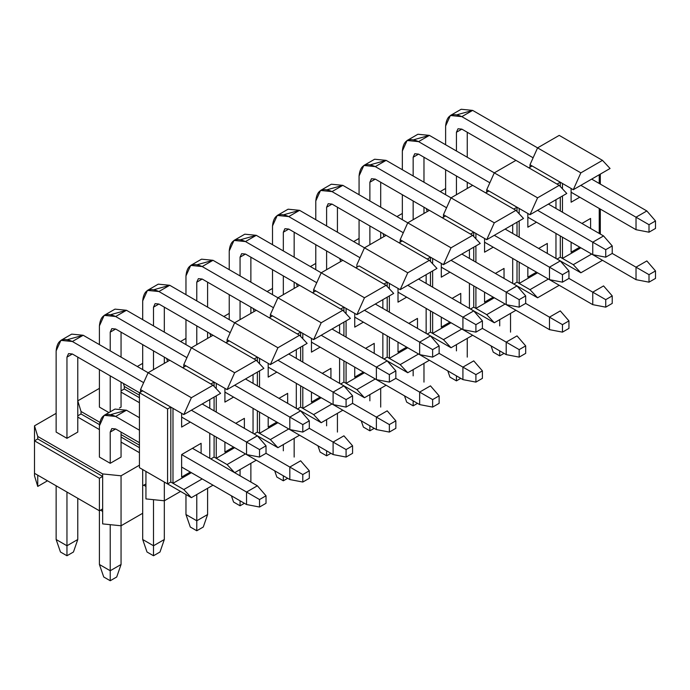 <?xml version="1.0" encoding="UTF-8"?>
<svg xmlns="http://www.w3.org/2000/svg" width="690" height="690" viewBox="0 0 690 690"><rect width="100%" height="100%" fill="white"/><g stroke="black" fill="none" stroke-linecap="round" stroke-linejoin="round"><path stroke-width="1.03" d="M266.021 453.313L266.021 445.818L259.535 449.57L259.535 457.065L266.021 453.313L259.535 457.065L246.546 454.563L246.546 442.074L259.535 449.57L266.021 445.818L266.021 453.313L302.807 474.548L302.807 482.043L309.301 478.299L309.301 470.804L302.807 474.548L309.301 470.804L309.301 478.299L302.807 482.043L289.826 479.55L289.826 467.052L300.642 460.808L309.301 470.804L300.642 460.808L289.826 467.052L266.021 453.313M257.37 435.821L266.021 445.818L257.37 435.821L246.546 442.074L257.37 435.821L202.187 403.969L257.37 435.83M148.1 372.738L83.188 335.262L72.364 341.507L143.641 382.657L72.364 341.507C62.583 337.048 57.167 340.17 56.14 350.874L56.14 432.078L56.14 350.874L60.892 340.368L72.364 341.507L83.188 335.262L148.1 372.738L169.731 360.249L213.012 385.227L220.584 393.352L213.012 385.227L169.731 360.249L148.1 372.738L191.371 397.725L213.012 385.227L191.371 397.725L183.799 414.587L220.584 393.352L183.799 414.587L172.983 408.342L183.799 414.587L191.371 397.725L148.1 372.738L140.527 389.6L148.1 372.738M191.371 410.214L246.546 442.074L191.371 410.214M56.14 485.795L56.14 539.511L66.956 545.764L66.956 492.039L66.956 555.752L60.461 552.009L56.14 539.511L56.14 485.795M66.956 438.322L66.956 357.127L72.364 353.996L139.44 392.722L72.364 353.996L66.956 357.127L66.956 438.322L56.14 432.078L66.956 438.322L77.772 432.078L77.772 357.118L77.772 432.078L66.956 438.322M181.634 417.088L246.546 454.563L259.535 457.065L259.535 449.57L246.546 442.074L246.546 454.563L181.634 417.088M77.772 498.292L77.772 539.511L66.956 545.764L77.772 539.511L77.772 498.292M67.654 339.592L83.188 335.262L71.708 334.124L60.892 340.368M73.451 552.009L66.956 555.752L73.451 552.009L77.772 539.511L73.451 552.009M72.364 353.996L68.543 353.616L66.956 357.127L72.364 353.996M56.14 539.511L60.461 552.009L66.956 555.752L66.956 545.764L56.14 539.511M309.301 428.326L309.301 420.831L302.807 424.583L302.807 432.078L309.301 428.326L302.807 432.078L289.826 429.577L289.826 417.088L302.807 424.583L309.301 420.831L309.301 428.326L346.078 449.57L346.078 457.065L352.573 453.313L352.573 445.818L346.078 449.57L352.573 445.818L352.573 453.313L346.078 457.065L333.098 454.563L333.098 442.074L343.922 435.821L352.573 445.818L343.922 435.821L333.098 442.074L309.301 428.326M300.642 410.843L309.301 420.831L300.642 410.843L289.826 417.088L300.642 410.843L245.468 378.983L300.642 410.843M191.371 347.751L126.46 310.276L115.644 316.52L186.921 357.67L115.644 316.52C105.855 312.061 100.447 315.183 99.412 325.896L99.412 344.629L99.412 325.896L104.164 315.382L115.644 316.52L126.46 310.276L191.371 347.751L213.012 335.262L256.283 360.249L263.856 368.365L256.283 360.249L213.012 335.262L191.371 347.751L234.652 372.738L256.283 360.249L234.652 372.738L227.079 389.6L263.856 368.365L227.079 389.6L216.255 383.355L227.079 389.6L234.652 372.738L191.371 347.751L183.799 364.613L191.371 347.751M234.652 385.227L289.826 417.088L234.652 385.227M99.412 369.616L99.412 407.091L99.412 369.616M110.228 411.827L110.228 375.86L110.228 411.827M110.228 350.874L110.228 332.14L115.644 329.018L182.721 367.744L115.644 329.018L110.228 332.14L110.228 350.874M224.914 392.101L289.826 429.577L302.807 432.078L302.807 424.583L289.826 417.088L289.826 429.577L224.914 392.101M121.052 332.14L121.052 357.118L121.052 332.14M121.052 382.105L121.052 407.091L121.052 382.105M110.935 314.606L126.46 310.276L114.989 309.137L104.164 315.382M115.644 329.018L111.814 328.638L110.228 332.14L115.644 329.018M352.573 403.348L352.573 395.844L346.078 399.596L346.078 407.091L352.573 403.348L346.078 407.091L333.098 404.59L333.098 392.101L346.078 399.596L352.573 395.844L352.573 403.348L389.358 424.583L389.358 432.078L395.844 428.326L395.844 420.831L389.358 424.583L395.844 420.831L395.844 428.326L389.358 432.078L376.378 429.577L376.378 417.088L387.194 410.843L395.844 420.831L387.194 410.843L376.378 417.088L352.573 403.348M343.922 385.857L352.573 395.844L343.922 385.857L333.098 392.101L343.922 385.857L288.739 353.996L343.922 385.857M234.652 322.765L169.731 285.289L158.916 291.534L230.193 332.692L158.916 291.534C149.126 287.075 143.718 290.205 142.692 300.909L142.692 319.643L142.692 300.909L147.444 290.404L158.916 291.534L169.731 285.289L234.652 322.765L256.283 310.276L299.555 335.262L307.136 343.379L299.555 335.262L256.283 310.276L234.652 322.765L277.923 347.751L299.555 335.262L277.923 347.751L270.351 364.613L307.136 343.379L270.351 364.613L259.535 358.369L270.351 364.613L277.923 347.751L234.652 322.765L227.079 339.635L234.652 322.765M277.923 360.249L333.098 392.101L277.923 360.249M142.692 344.629L142.692 369.616L142.692 344.629M153.508 369.616L153.508 350.874L153.508 369.616M153.508 325.887L153.508 307.154L158.916 304.031L225.992 342.757L158.916 304.031L153.508 307.154L153.508 325.887M268.186 367.115L333.098 404.59L346.078 407.091L346.078 399.596L333.098 392.101L333.098 404.59L268.186 367.115M164.324 307.154L164.324 332.14L164.324 307.154M164.324 357.118L164.324 363.371L164.324 357.118M154.206 289.627L169.731 285.289L158.26 284.151L147.444 290.404M158.916 304.031L155.095 303.652L153.508 307.154L158.916 304.031M395.844 378.362L395.844 370.866L389.358 374.61L389.358 382.105L395.844 378.362L389.358 382.105L376.378 379.612L376.378 367.115L389.358 374.61L395.844 370.866L395.844 378.362L432.63 399.596L432.63 407.091L439.125 403.348L439.125 395.853L432.63 399.596L439.125 395.853L439.125 403.348L432.63 407.091L419.649 404.59L419.649 392.101L430.465 385.857L439.125 395.853L430.465 385.857L419.649 392.101L395.844 378.362M387.194 360.87L395.844 370.866L387.194 360.87L376.378 367.115L387.194 360.87L332.019 329.018L387.194 360.87M277.923 297.787L213.012 260.303L202.196 266.556L273.473 307.706L202.196 266.556C192.407 262.096 186.999 265.219 185.964 275.922L185.964 294.664L185.964 275.922L190.716 265.417L202.196 266.556L213.012 260.303L277.923 297.787L299.555 285.289L342.835 310.276L350.408 318.392L342.835 310.276L299.555 285.289L277.923 297.778L321.204 322.765L342.835 310.276L321.204 322.765L313.622 339.635L350.408 318.392L313.622 339.635L302.807 333.391L313.622 339.635L321.204 322.765L277.923 297.778L270.351 314.649L277.923 297.778M321.195 335.262L376.378 367.115L321.195 335.262M185.964 319.643L185.964 344.629L185.964 319.643M196.779 344.629L196.779 325.896L196.779 344.629M196.779 300.909L196.779 282.167L202.196 279.045L269.264 317.771L202.196 279.045L196.779 282.167L196.779 300.909M311.457 342.128L376.378 379.612L389.358 382.105L389.358 374.61L376.378 367.115L376.378 379.612L311.457 342.128M207.604 282.167L207.604 307.154L207.604 282.167M207.604 332.14L207.604 338.385L207.604 332.14M197.478 264.641L213.012 260.303L201.532 259.173L190.716 265.417M202.196 279.045L198.366 278.665L196.779 282.167L202.196 279.045M439.125 353.375L439.125 345.88L432.63 349.623L432.63 357.118L439.125 353.375L432.63 357.118L419.649 354.626L419.649 342.128L432.63 349.623L439.125 345.88L439.125 353.375L475.91 374.61L475.91 382.105L482.396 378.362L482.396 370.866L475.91 374.61L482.396 370.866L482.396 378.362L475.91 382.105L462.921 379.612L462.921 367.115L473.745 360.87L482.396 370.866L473.745 360.87L462.921 367.115L439.125 353.375M430.465 335.883L439.125 345.88L430.465 335.883L419.649 342.128L430.465 335.883L375.291 304.031L430.474 335.883M321.204 272.8L256.283 235.325L245.468 241.569L316.745 282.719L245.468 241.569C235.678 237.11 230.27 240.232 229.235 250.936L229.235 269.678L229.235 250.936L233.988 240.43L245.468 241.569L256.283 235.325L321.204 272.8L342.835 260.311L386.107 285.289L393.688 293.414L386.107 285.289L342.835 260.311L321.204 272.8L364.475 297.778L386.107 285.289L364.475 297.778L356.903 314.649L393.688 293.414L356.903 314.649L346.078 308.404L356.903 314.649L364.475 297.778L321.204 272.8L313.622 289.662L321.204 272.8M364.475 310.276L419.649 342.128L364.475 310.276M229.235 294.664L229.235 319.643L229.235 294.664M240.06 319.643L240.06 300.909L240.06 319.643M240.06 275.922L240.06 257.18L245.468 254.058L312.544 292.784L245.468 254.058L240.06 257.18L240.06 275.922M354.738 317.15L419.649 354.626L432.63 357.118L432.63 349.623L419.649 342.128L419.649 354.626L354.738 317.15M250.875 257.18L250.875 282.167L250.875 257.18M250.875 307.154L250.875 313.398L250.875 307.154M240.758 239.654L256.283 235.325L244.812 234.186L233.988 240.43M245.468 254.058L241.638 253.679L240.06 257.18L245.468 254.058M482.396 328.388L482.396 320.893L475.91 324.645L475.91 332.14L482.396 328.388L475.91 332.14L462.921 329.639L462.921 317.15L475.91 324.645L482.396 320.893L482.396 328.388L519.182 349.632L519.182 357.127L525.677 353.375L525.677 345.88L519.182 349.632L525.677 345.88L525.677 353.375L519.182 357.127L506.201 354.626L506.201 342.128L517.017 335.883L525.677 345.88L517.017 335.883L506.201 342.128L482.396 328.388M473.745 310.897L482.396 320.893L473.745 310.897L462.921 317.15L473.745 310.897L418.571 279.045L473.745 310.905M364.475 247.814L299.564 210.338L288.739 216.582L360.016 257.732L288.739 216.582C278.958 212.123 273.542 215.246 272.515 225.949L272.515 244.691L272.515 225.949L277.268 215.444L288.739 216.582L299.564 210.338L364.475 247.814L386.107 235.325L429.387 260.311L436.96 268.427L429.387 260.311L386.107 235.325L364.475 247.814L356.903 264.675L364.475 247.814L407.756 272.8L364.475 247.814M407.747 285.289L462.921 317.15L407.747 285.289M272.515 269.678L272.515 294.664L272.515 269.678M283.331 294.656L283.331 275.922L283.331 294.656M283.331 250.936L283.331 232.202L288.739 229.071L355.816 267.798L288.739 229.071L283.331 232.202L283.331 250.936M398.009 292.163L462.921 329.639L475.91 332.14L475.91 324.645L462.921 317.15L462.921 329.639L398.009 292.163M294.156 232.202L294.156 257.18L294.156 232.202M294.156 282.167L294.156 288.411L294.156 282.167M284.03 214.668L299.564 210.338L288.084 209.199L277.268 215.444M288.739 229.071L284.918 228.701L283.331 232.202L288.739 229.071M525.677 303.402L525.677 295.906L519.182 299.658L519.182 307.154L525.677 303.402L519.182 307.154L506.201 304.652L506.201 292.163L519.182 299.658L525.677 295.906L525.677 303.402L562.462 324.645L562.462 332.14L568.948 328.388L568.948 320.893L562.462 324.645L568.948 320.893L568.948 328.388L562.462 332.14L549.473 329.639L549.473 317.15L560.297 310.905L568.948 320.893L560.297 310.905L549.473 317.15L525.677 303.402M517.017 285.919L525.677 295.906L517.017 285.919L506.201 292.163L517.017 285.919L461.843 254.058L517.017 285.919M407.747 222.827L342.835 185.351L332.019 191.596L403.296 232.746L332.019 191.596C322.23 187.137 316.822 190.259 315.787 200.971L315.787 219.705L315.787 200.971L320.54 190.466L332.019 191.596L342.835 185.351L407.747 222.827L400.174 239.697L402.339 240.939L399.096 242.82L332.019 204.093L399.096 242.82L402.339 240.939L430.465 257.18L430.465 261.467L430.465 257.18L427.222 259.061L430.465 257.18L400.174 239.697L400.174 242.19L400.174 239.697L407.756 222.827L429.387 210.338L472.659 235.325L480.231 243.441L443.454 264.675L451.027 247.814L407.756 222.827L451.027 247.814L443.454 264.675L432.63 258.431L432.63 263.787L432.63 258.431L430.465 257.18L443.454 264.675L480.231 243.441L472.659 235.325L451.027 247.814L472.659 235.325L429.387 210.338L407.756 222.827M451.027 260.303L506.201 292.163L451.027 260.303M315.787 244.691L315.787 269.678L315.787 244.691M326.612 269.678L326.612 250.936L326.612 269.678M326.612 225.949L326.612 207.216L332.019 204.093L326.612 207.216L326.612 225.949M441.29 267.177L506.201 304.652L519.182 307.154L519.182 299.658L506.201 292.163L506.201 304.652L441.29 267.177M337.427 207.216L337.427 232.202L337.427 207.216M327.31 189.69L342.835 185.351L331.364 184.213L320.54 190.466M332.019 204.093L328.19 203.714L326.612 207.216L332.019 204.093M568.948 278.424L568.948 270.929L562.462 274.672L562.462 282.167L568.948 278.424L562.462 282.167L549.473 279.666L549.473 267.177L562.462 274.672L568.948 270.929L568.948 278.424L605.734 299.658L605.734 307.154L612.228 303.402L612.228 295.906L605.734 299.658L612.228 295.906L612.228 303.402L605.734 307.154L592.753 304.652L592.753 292.163L603.569 285.919L612.228 295.906L603.569 285.919L592.753 292.163L568.948 278.424M560.297 260.932L568.948 270.929L560.297 260.932L549.473 267.177L560.297 260.932L505.115 229.071L560.297 260.932M451.027 197.849L386.115 160.365L375.291 166.618L446.568 207.768L375.291 166.618C365.51 162.159 360.094 165.281 359.067 175.984L359.067 194.718L359.067 175.984L363.82 165.479L375.291 166.618L386.115 160.365L451.027 197.849L472.659 185.351L515.939 210.338L523.512 218.454L515.939 210.338L472.659 185.351L451.027 197.84L443.454 214.711L451.027 197.84L494.299 222.827L451.027 197.84M494.299 235.325L549.473 267.177L494.299 235.325M359.067 219.705L359.067 244.691L359.067 219.705M369.883 244.691L369.883 225.949L369.883 244.691M369.883 200.971L369.883 182.229L375.291 179.107L442.368 217.833L375.291 179.107L369.883 182.229L369.883 200.971M484.561 242.19L549.473 279.666L562.462 282.167L562.462 274.672L549.473 267.177L549.473 279.666L484.561 242.19M380.699 182.229L380.699 207.216L380.699 182.229M380.699 232.202L380.699 238.447L380.707 232.202M370.582 164.703L386.115 160.365L374.636 159.235L363.82 165.479M375.291 179.107L371.47 178.727L369.883 182.229L375.291 179.107M612.228 253.437L612.228 245.942L605.734 249.685L605.734 257.18L612.228 253.437L605.734 257.18L592.753 254.688L592.753 242.19L605.734 249.685L612.228 245.942L612.228 253.437L649.005 274.672L649.005 282.167L655.5 278.424L655.5 270.929L649.005 274.672L655.5 270.929L655.5 278.424L649.005 282.167L636.025 279.674L636.025 267.177L646.849 260.932L655.5 270.929L646.849 260.932L636.025 267.177L612.228 253.437M603.569 235.946L612.228 245.942L603.569 235.946L592.753 242.19L603.569 235.946L548.395 204.093L603.569 235.946M494.299 172.862L429.387 135.387L418.571 141.631L489.848 182.781L418.571 141.631C408.782 137.172 403.374 140.294 402.339 150.998L402.339 169.74L402.339 150.998L407.091 140.493L418.571 141.631L429.387 135.387L494.299 172.862L486.726 189.724L488.891 190.975L485.639 192.846L418.571 154.12L485.648 192.846L488.891 190.975L517.017 207.216L517.017 211.502L517.017 207.216L513.774 209.087L517.017 207.216L486.726 189.724L486.726 192.225L486.726 189.724L494.299 172.862L515.939 160.365L559.211 185.351L566.783 193.476L529.998 214.711L537.579 197.84L494.299 172.862L537.579 197.84L529.998 214.711L519.182 208.466L519.182 213.822L519.182 208.466L517.017 207.216L529.998 214.711L566.783 193.476L559.211 185.351L537.579 197.84L559.211 185.351L515.939 160.365L494.299 172.862M537.579 210.338L592.753 242.19L537.579 210.338M402.339 194.718L402.339 219.705L402.339 194.718M413.155 219.705L413.155 200.971L413.155 219.705M413.155 175.984L413.155 157.242L418.571 154.12L413.155 157.242L413.155 175.984M527.841 217.212L592.753 254.688L605.734 257.18L605.734 249.685L592.753 242.19L592.753 254.688L527.841 217.212M423.979 157.242L423.979 182.229L423.979 157.242M423.979 207.216L423.979 213.46L423.979 207.216M413.853 139.716L429.387 135.387L417.916 134.248L407.091 140.493M418.571 154.12L414.742 153.741L413.155 157.242L418.571 154.12M655.5 228.45L655.5 220.955L649.005 224.707L649.005 232.202L655.5 228.45L649.005 232.202L636.025 229.701L636.025 217.203L649.005 224.707L655.5 220.955L655.5 228.45M646.849 210.959L655.5 220.955L646.849 210.959L636.025 217.203L646.849 210.959L591.666 179.107L646.849 210.959M537.579 147.876L472.659 110.4L461.843 116.645L533.12 157.794L461.843 116.645C452.054 112.185 446.646 115.308 445.619 126.011L445.619 144.753L445.619 126.011L450.372 115.506L461.843 116.645L472.659 110.4L580.851 172.862L573.278 189.724L610.064 168.489L602.482 160.365L580.851 172.862L602.482 160.365L610.064 168.489L573.278 189.724L562.462 183.48L562.462 188.836L562.462 183.48L573.278 189.724L580.851 172.862L537.579 147.876L529.998 164.738L562.462 183.48L560.297 182.229L560.297 186.516L560.297 182.229L529.998 164.738L537.579 147.876L559.211 135.387L602.482 160.365L559.211 135.387L537.579 147.876M580.851 185.351L636.025 217.203L580.851 185.351M445.619 169.74L445.619 194.718L445.619 169.74M456.435 194.718L456.435 175.984L456.435 194.718M456.435 150.998L456.435 132.256L461.843 129.133L528.92 167.86L461.843 129.133L456.435 132.256L456.435 150.998M571.113 192.225L636.025 229.701L649.005 232.202L649.005 224.707L636.025 217.203L636.025 229.701L571.113 192.225M467.251 132.256L467.251 157.242L467.251 132.256M467.251 182.229L467.251 188.474L467.251 182.229M457.134 114.73L472.659 110.4L461.187 109.262L450.372 115.506M461.843 129.133L458.022 128.754L456.435 132.256L461.843 129.133M266.021 503.286L266.021 495.791L259.535 499.534L259.535 507.029L266.021 503.286L259.535 507.029L246.546 504.537L246.546 492.039L259.535 499.534L266.021 495.791L266.021 503.286M257.37 485.795L266.021 495.791L257.37 485.795L246.546 492.039L257.37 485.795L192.458 448.319L257.37 485.795M139.44 417.709L126.46 410.214L115.644 416.458L139.44 430.206L115.644 416.458C105.855 411.999 100.447 415.13 99.412 425.834L99.412 457.065L99.412 425.834L104.164 415.328L115.644 416.458L126.46 410.214L139.44 417.709M181.634 454.563L246.546 492.039L181.634 454.563L201.109 443.316L201.109 453.313L201.109 443.316L181.634 454.563L201.109 443.316L181.634 454.563L181.634 477.049L181.634 454.563M99.412 510.781L99.412 564.498L110.228 570.742L110.228 524.667L110.228 580.739L103.742 576.995L99.412 564.498L99.412 510.781L102.655 508.909L102.655 523.9L102.655 511.402L100.499 510.152L102.655 511.402L102.655 476.428L102.655 508.909L99.412 510.781L99.412 478.299L99.412 510.781L34.5 473.305L34.5 475.798L34.5 425.834L37.743 436.451L102.655 473.927L121.052 475.798L139.44 465.181L121.052 475.798L121.052 564.498L110.228 570.742L121.052 564.498L121.052 525.771L142.683 513.282L142.683 469.554L142.683 513.282L121.052 525.771L102.655 523.9L121.052 525.771L121.052 475.798L102.655 473.927L102.655 476.428L102.655 473.927L37.743 436.451L34.5 425.834L56.14 413.345L34.5 425.834L34.5 440.824L37.743 438.952L37.743 436.451L37.743 438.952L102.655 476.428L99.412 478.299L102.655 476.428L37.743 438.952L34.5 440.824L99.412 478.299L34.5 440.824L34.5 473.305L99.412 510.781M110.228 463.309L110.228 432.078L115.644 428.956L139.44 442.695L115.644 428.956L110.228 432.078L110.228 463.309L99.412 457.065L110.228 463.309L121.052 457.065L121.052 432.078L121.052 457.065L110.228 463.309M181.634 467.052L246.546 504.537L259.535 507.029L259.535 499.534L246.546 492.039L246.546 504.537L181.634 467.052M110.935 414.552L126.46 410.214L114.989 409.075L104.164 415.328M116.722 576.995L110.228 580.739L116.722 576.995L121.052 564.498L116.722 576.995M115.644 428.956L111.814 428.576L110.228 432.078L115.644 428.956M99.412 564.498L103.742 576.995L110.228 580.739L110.228 570.742L99.412 564.498M142.692 485.795L142.692 539.511L153.508 545.764L153.508 499.681L153.508 555.752L147.013 552.009L142.692 539.511L142.692 485.795L145.935 483.923L145.935 498.913L145.935 486.424L143.77 485.173L145.935 486.424L145.935 471.425L145.935 483.923L142.683 485.795M224.914 442.074L289.826 479.55L302.807 482.043L302.807 474.548L289.826 467.052L289.826 479.55L224.914 442.074L224.914 452.062L224.914 442.074M164.324 500.785L164.324 539.511L153.508 545.764L164.324 539.511L164.324 500.785M160.002 552.009L153.508 555.752L160.002 552.009L164.324 539.511L160.002 552.009M142.692 539.511L147.013 552.009L153.508 555.752L153.508 545.764L142.692 539.511M185.964 494.54L185.964 514.533L196.779 520.778L196.779 494.54L196.779 530.765L190.293 527.022L185.964 514.533L185.964 494.54M268.186 417.088L333.098 454.563L346.078 457.065L346.078 449.57L333.098 442.074L333.098 454.563L268.186 417.088L268.186 427.084L268.186 417.088M207.604 488.296L207.604 514.533L196.779 520.778L207.604 514.533L207.604 488.296M203.274 527.022L196.779 530.765L203.274 527.022L207.604 514.533L203.274 527.022M185.964 514.533L190.293 527.022L196.779 530.765L196.779 520.778L185.964 514.533M240.06 475.798L240.06 469.554L240.06 475.798M311.457 392.101L376.378 429.577L389.358 432.078L389.358 424.583L376.378 417.088L376.378 429.577L311.457 392.101L311.457 402.098L311.457 392.101M250.875 463.309L250.875 482.043L250.875 463.309M233.565 502.035L231.4 495.791L233.565 502.035L240.06 505.787L233.565 502.035M244.389 503.286L240.06 505.787L244.389 503.286M240.06 500.785L240.06 505.787L240.06 500.785M283.331 450.811L283.331 444.567L283.331 450.811M354.738 367.115L419.649 404.59L432.63 407.091L432.63 399.596L419.649 392.101L419.649 404.59L354.738 367.115L354.738 377.111L354.738 367.115M294.156 438.322L294.156 457.065L294.156 438.322M276.845 477.049L274.68 470.804L276.845 477.049L283.331 480.801L276.845 477.049M287.661 478.299L283.331 480.801L287.661 478.299M283.331 475.798L283.331 480.801L283.331 475.798M326.612 425.834L326.612 419.589L326.612 425.834M398.009 342.137L462.921 379.612L475.91 382.105L475.91 374.61L462.921 367.115L462.921 379.612L398.009 342.137M337.427 413.336L337.427 432.078L337.427 413.336M320.117 452.071L317.952 445.818L320.117 452.071L326.612 455.814L320.117 452.071M330.941 453.313L326.612 455.814L330.941 453.313M326.612 450.82L326.612 455.814L326.612 450.82M369.883 400.847L369.883 394.602L369.883 400.847M441.29 317.15L506.201 354.626L519.182 357.127L519.182 349.632L506.201 342.128L506.201 354.626L441.29 317.15L441.29 327.138L441.29 317.15M380.699 388.358L380.699 407.091L380.699 388.358M363.389 427.084L361.224 420.831L363.389 427.084L369.883 430.827L363.389 427.084M374.213 428.335L369.883 430.827L374.213 428.335M369.883 425.834L369.883 430.827L369.883 425.834M413.155 375.86L413.155 369.616L413.155 375.86M484.561 292.163L549.473 329.639L562.462 332.14L562.462 324.645L549.473 317.15L549.473 329.639L484.561 292.163L484.561 302.16L484.561 292.163M423.979 363.371L423.979 382.105L423.979 363.371M406.669 402.098L404.504 395.853L406.669 402.098L413.155 405.849L406.669 402.098M417.485 403.348L413.155 405.849L417.485 403.348M413.155 400.847L413.155 405.849L413.155 400.847M456.435 350.874L456.435 344.629L456.435 350.874M527.841 267.177L592.753 304.652L605.734 307.154L605.734 299.658L592.753 292.163L592.753 304.652L527.841 267.177L527.841 277.173L527.841 267.177M467.251 338.385L467.251 357.127L467.251 338.385M449.94 377.111L447.776 370.866L449.94 377.111L456.435 380.863L449.94 377.111M460.765 378.362L456.435 380.863L460.765 378.362M456.435 375.86L456.435 380.863L456.435 375.86M499.707 325.896L499.707 319.643L499.707 325.896M571.113 242.19L636.025 279.674L649.005 282.167L649.005 274.672L636.025 267.177L636.025 279.674L571.113 242.19L571.113 252.186L571.113 242.19M510.531 313.398L510.531 332.14L510.531 313.398M493.221 352.124L491.056 345.88L493.221 352.124L499.707 355.876L493.221 352.124M504.036 353.375L499.707 355.876L504.036 353.375M499.707 350.874L499.707 355.876L499.707 350.874M427.222 211.589L426.299 208.553L427.222 211.589M445.611 188.482L440.203 191.596L445.611 188.482M402.339 213.46L396.931 216.582L402.339 213.46M383.951 236.566L383.019 233.539L383.951 236.566M359.059 238.447L353.66 241.569L359.059 238.447M339.747 258.526L340.67 261.553L339.747 258.526M315.787 263.433L310.379 266.556L315.787 263.433M297.399 286.54L296.467 283.504L297.399 286.54M272.515 288.42L267.108 291.542L272.515 288.42M253.196 308.49L254.118 311.526L253.196 308.49M229.235 313.398L223.827 316.52L229.235 313.398M209.924 333.477L210.847 336.513L209.924 333.477M185.964 338.385L180.556 341.507L185.964 338.385M166.644 358.464L167.575 361.491L166.644 358.464M164.332 363.363L164.332 357.127L164.332 363.363M142.683 363.371L137.284 366.494L142.683 363.371M123.372 383.442L124.295 386.478L139.44 395.223L124.295 386.478L123.372 383.442M124.295 388.979L124.295 386.478L124.295 388.979L139.44 397.725L124.295 388.979L121.052 390.851L124.295 388.979M99.412 388.358L77.78 400.847L81.023 411.464L99.74 422.271L81.023 411.464L77.78 400.847L99.412 388.358M121.052 392.101L139.44 402.719L121.052 392.101M121.052 434.579L139.44 445.197L121.052 434.579M121.052 407.091L119.465 408.006L121.052 407.091M108.917 412.586L99.412 407.091L108.917 412.586M164.332 500.785L180.556 491.418L164.332 500.785L145.935 498.913L164.332 500.785L164.332 482.051L164.332 500.785M77.78 415.837L77.78 400.847L77.78 415.837M81.023 413.966L81.023 411.464L81.023 413.966L99.446 424.6L81.023 413.966L77.772 415.837L81.023 413.966M121.052 437.072L139.44 447.689L121.052 437.072M77.772 417.088L99.412 429.577L77.772 417.088M121.052 442.074L139.44 452.692L121.052 442.074M37.743 475.177L37.743 486.424L47.481 480.801L37.743 486.424L34.5 475.798L37.743 486.424L37.743 475.177M562.462 195.969L562.462 212.209L562.462 195.969M562.462 237.196L562.462 258.431L580.851 247.814L562.462 258.431L562.462 237.196M599.239 233.444L599.239 208.466L599.239 233.444M599.239 183.48L599.239 174.734L599.239 183.48M590.588 218.454L590.588 228.45L590.588 218.454L581.929 223.457L590.588 218.454M579.773 247.193L571.113 252.186L579.773 247.193M571.113 202.213L571.113 188.474L571.113 202.213L579.773 197.219L571.113 202.213M560.297 197.219L560.297 210.959L560.297 197.219M560.297 235.946L560.297 257.18L562.462 258.431L560.297 257.18L560.297 235.946M557.054 259.061L580.851 272.8L573.278 264.675L562.462 258.431L573.278 264.675L591.666 254.058L573.278 264.675L580.851 272.8L557.054 259.061L560.297 257.18L557.046 259.061M602.491 260.303L580.851 272.8L602.491 260.303M600.326 159.114L572.191 142.882L600.326 159.114M600.326 234.074L600.326 209.087L600.326 234.074M600.326 184.101L600.326 174.113L600.326 184.101M529.998 167.239L529.998 164.738L529.998 167.239M528.92 167.86L532.163 165.988L528.92 167.86M557.046 184.101L560.297 182.229L557.046 184.101M555.968 199.721L555.968 208.466L555.968 199.721M555.968 233.444L555.968 258.431L555.968 233.444M519.182 220.955L519.182 237.196L519.182 220.955M519.182 262.183L519.182 283.418L537.579 272.8L519.182 283.418L529.998 289.662L548.395 279.045L529.998 289.662L537.579 297.787L559.211 285.298L537.579 297.787L513.774 284.038L537.579 297.787L529.998 289.662L517.017 282.167L519.182 283.418L519.182 262.183M547.308 243.441L547.308 253.437L547.308 243.441L538.657 248.443L547.308 243.441M536.492 272.179L527.841 277.173L536.492 272.179M527.841 227.2L527.841 213.46L527.841 227.2L536.492 222.206L527.841 227.2M517.017 222.206L517.017 235.946L517.017 222.206M517.017 260.932L517.017 282.167L517.017 260.932M513.774 284.038L517.017 282.167L513.774 284.038M512.696 224.707L512.696 233.444L512.696 224.707M512.696 258.431L512.696 283.418L512.696 258.431M515.939 310.276L494.299 322.765L486.726 314.649L473.745 307.154L473.745 285.919L473.745 307.154L470.502 309.025L473.745 307.154L475.91 308.404L475.91 287.169L475.91 308.404L494.299 297.787L475.91 308.404L486.726 314.649L505.115 304.031L486.726 314.649L494.299 322.765L515.939 310.276M443.454 217.203L443.454 214.711L443.454 217.203M445.619 215.961L443.454 214.711L445.619 215.961L442.368 217.833L445.619 215.961L473.745 232.202L445.619 215.961M470.494 234.074L473.745 232.202L470.494 234.074M473.745 260.932L473.745 247.193L473.745 260.932M473.745 236.48L473.745 232.202L473.745 236.48M470.502 309.025L494.299 322.765L470.502 309.025M475.91 262.183L475.91 245.942L475.91 262.183M475.91 238.8L475.91 233.444L473.745 232.202L486.726 239.697L494.299 222.827L515.939 210.338L494.299 222.827L486.726 239.697L523.512 218.454L486.726 239.697L475.91 233.444L475.91 238.8M504.036 268.427L504.036 278.424L504.036 268.427L495.386 273.421L504.036 268.427M493.221 297.157L484.561 302.16L493.221 297.157M484.561 252.186L484.561 238.447L484.561 252.186L493.221 247.193L484.561 252.186M472.659 335.262L451.027 347.751L472.659 335.262M469.416 249.685L469.416 258.431L469.416 249.685M469.416 283.418L469.416 308.404L469.416 283.418M432.63 270.929L432.63 287.161L432.63 270.929M432.63 312.147L432.63 333.391L451.027 322.773L432.63 333.391L443.454 339.635L461.843 329.018L443.454 339.635L451.027 347.751L427.222 334.012L451.027 347.751L443.454 339.635L430.465 332.14L432.63 333.391L432.63 312.147M460.765 293.414L460.765 303.402L460.765 293.414L452.105 298.408L460.765 293.414M449.94 322.144L441.29 327.138L449.94 322.144M441.29 277.173L441.29 263.433L441.29 277.173L449.94 272.171L441.29 277.173M430.465 272.171L430.465 285.919L430.465 272.171M430.465 310.897L430.465 332.14L430.465 310.897M427.222 334.012L430.465 332.14L427.222 334.012M426.144 274.672L426.144 283.418L426.144 274.672M426.144 308.404L426.144 333.391L426.144 308.404M429.387 360.249L407.756 372.738L400.174 364.622L387.194 357.127L389.358 358.369L389.358 337.134L389.358 358.369L407.747 347.751L389.358 358.369L400.174 364.622L418.571 353.996L400.174 364.622L407.756 372.738L429.387 360.249M356.903 267.177L356.903 264.675L356.903 267.177M359.067 265.926L387.194 282.167L387.194 286.454L387.194 282.167L389.358 283.418L359.067 265.926L355.816 267.806L359.067 265.926M383.951 358.998L407.756 372.738L383.951 358.998L387.194 357.127L387.194 335.883L387.194 357.127L383.951 358.998M389.358 312.147L389.358 295.906L389.358 312.147M389.358 288.774L389.358 283.418L400.174 289.662L407.756 272.8L429.387 260.311L407.756 272.8L400.174 289.662L436.96 268.427L400.174 289.662L389.358 283.418L389.358 288.774M387.194 297.157L387.194 310.897L387.194 297.157M417.485 318.401L417.485 328.388L417.485 318.401L408.834 323.394L417.485 318.401M406.669 347.13L398.009 352.124L398.009 342.128L398.009 352.124L406.669 347.13M398.009 302.16L398.009 288.411L398.009 302.16L406.669 297.157L398.009 302.16M383.942 284.047L387.194 282.167L383.942 284.047M386.107 385.227L364.475 397.725L386.107 385.236M313.622 292.163L313.622 289.662L346.078 308.404L346.078 313.76L346.078 308.404L313.622 289.662L313.622 292.163M382.864 299.658L382.864 308.404L382.864 299.658M382.864 333.391L382.864 358.369L382.864 333.391M346.078 383.355L356.903 389.6L375.291 378.983L356.903 389.6L364.475 397.725L340.679 383.976L364.475 397.725L356.903 389.6L343.922 382.105L346.078 383.355L364.475 372.738L346.078 383.355L346.078 362.121L346.078 383.355M346.078 320.893L346.078 337.134L346.078 320.893M374.213 343.379L374.213 353.375L374.213 343.379L365.553 348.381L374.213 343.379M363.389 372.117L354.738 377.111L363.389 372.117M354.738 327.138L354.738 313.398L354.738 327.138L363.389 322.144L354.738 327.138M315.787 290.913L312.544 292.784L315.787 290.913M340.67 309.025L343.922 307.154L343.922 311.44L343.922 307.154L340.67 309.025M343.922 322.144L343.922 335.883L343.922 322.144M343.922 360.87L343.922 382.105L340.67 383.985L343.922 382.105L343.922 360.87M342.835 410.214L321.204 422.711L342.835 410.214M270.351 317.15L270.351 314.649L302.807 333.391L302.807 338.738L302.807 333.391L270.351 314.649L270.351 317.15M339.592 324.645L339.592 333.391L339.592 324.645M339.592 358.369L339.592 383.355L339.592 358.369M302.807 408.342L313.622 414.587L332.019 403.969L313.622 414.587L321.204 422.711L297.399 408.963L321.204 422.711L313.622 414.587L300.642 407.091L302.807 408.342L321.195 397.725L302.807 408.342L302.807 387.107L302.807 408.342M302.807 345.88L302.807 362.121L302.807 345.88M330.933 368.365L330.933 378.362L330.933 368.365L322.282 373.359L330.933 368.365M320.117 397.095L311.457 402.098L320.117 397.095M311.457 352.124L311.457 338.385L311.457 352.124L320.117 347.13L311.457 352.124M272.515 315.899L269.264 317.771L272.515 315.899M297.399 334.012L300.642 332.14L300.642 336.427L300.642 332.14L297.399 334.012M300.642 347.13L300.642 360.87L300.642 347.13M300.642 385.857L300.642 407.091L297.399 408.963L300.642 407.091L300.642 385.857M299.564 435.2L277.923 447.689L299.555 435.2M227.079 342.128L227.079 339.635L259.535 358.369L259.535 363.725L259.535 358.369L227.079 339.635L227.079 342.128M296.312 349.623L296.312 358.369L296.312 349.623M296.312 383.355L296.312 408.342L296.312 383.355M259.535 433.329L270.351 439.573L288.739 428.956L270.351 439.573L277.923 447.689L254.127 433.95L277.923 447.689L270.351 439.573L257.37 432.078L259.535 433.329L277.923 422.711L259.535 433.329L259.535 412.085L259.535 433.329M259.535 370.866L259.535 387.107L259.535 370.866M287.661 393.352L287.661 403.348L287.661 393.352L279.002 398.346L287.661 393.352M276.845 422.082L268.186 427.084L276.845 422.082M268.186 377.111L268.186 363.371L268.186 377.111L276.845 372.117L268.186 377.111M229.235 340.886L225.992 342.757L229.235 340.886M254.118 358.998L257.37 357.118L257.37 361.405L257.37 357.118L254.118 358.998M257.37 372.117L257.37 385.857L257.37 372.117M257.37 410.843L257.37 432.078L254.127 433.95L257.37 432.078L257.37 410.843M256.283 460.187L234.652 472.676L256.283 460.187M183.799 367.115L183.799 364.613L216.255 383.355L216.255 388.712L216.255 383.355L183.799 364.613L183.799 367.115M253.04 374.61L253.04 383.355L253.04 374.61M253.04 408.342L253.04 433.329L253.04 408.342M216.255 458.315L227.079 464.56L245.468 453.942L227.079 464.56L234.652 472.676L210.847 458.936L234.652 472.676L227.079 464.56L214.09 457.065L216.255 458.315L234.652 447.689L216.255 458.315L216.255 437.072L216.255 458.315M216.255 395.844L216.255 412.085L216.255 395.844M244.381 418.338L244.381 428.326L244.381 418.338L235.73 423.332L244.381 418.338M233.565 447.068L224.914 452.062L233.565 447.068M224.914 402.098L224.914 388.349L224.914 402.098L233.565 397.095L224.914 402.098M185.964 365.864L182.712 367.744L185.964 365.864M210.847 383.985L214.09 382.105L214.09 386.391L214.09 382.105L210.847 383.985M214.09 397.095L214.09 410.843L214.09 397.095M214.09 435.821L214.09 457.065L210.847 458.936L214.09 457.065L214.09 435.821M213.012 485.173L191.371 497.663L213.012 485.173M140.527 392.101L140.527 389.6L172.983 408.342L172.983 483.293L183.799 489.546L202.196 478.92L183.799 489.546L191.371 497.663L167.575 483.923L191.371 497.663L183.799 489.546L170.818 482.043L172.983 483.293L191.371 472.676L172.983 483.293L172.983 408.342L140.527 389.6L140.527 392.101M209.769 399.596L209.769 408.342L209.769 399.596M209.769 433.329L209.769 458.315L209.769 433.329M190.293 472.055L181.634 477.049L190.293 472.055M181.634 427.076L181.634 413.336L181.634 427.076L190.293 422.082L181.634 427.076M142.692 390.851L139.44 392.722L167.575 408.963L170.818 407.091L170.818 482.043L167.575 483.923L139.44 467.682L139.44 392.722L142.692 390.851M167.575 408.963L139.44 392.722L139.44 467.682L167.575 483.923L167.575 408.963L167.575 483.923L170.818 482.043L170.818 407.091L167.575 408.963"/></g></svg>
